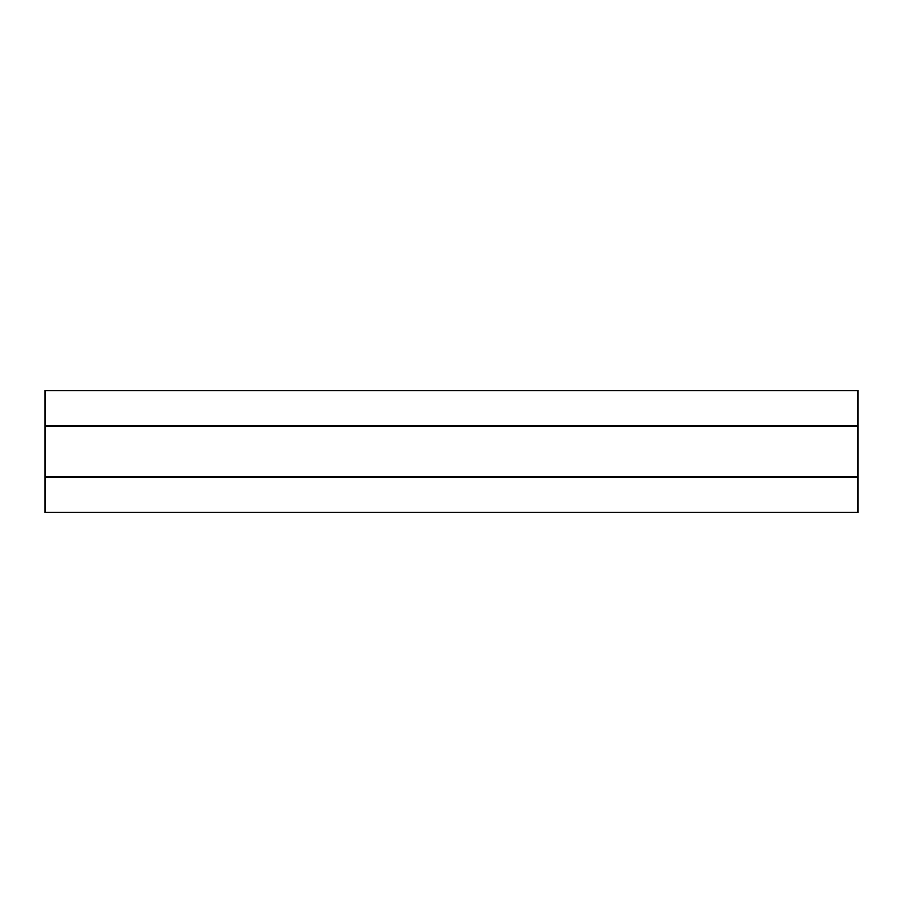 <?xml version="1.0" encoding="UTF-8"?>
<svg xmlns="http://www.w3.org/2000/svg" width="903" height="903" viewBox="0 0 903 903"><rect width="100%" height="100%" fill="white"/><g stroke="black" fill="none" stroke-linecap="round" stroke-linejoin="round"><path stroke-width="1.35" d="M45.15 477.1L45.15 512.452L857.85 512.452L857.85 390.547L45.15 390.547L45.15 477.1L857.85 477.1M45.15 425.9L857.85 425.9"/></g></svg>
